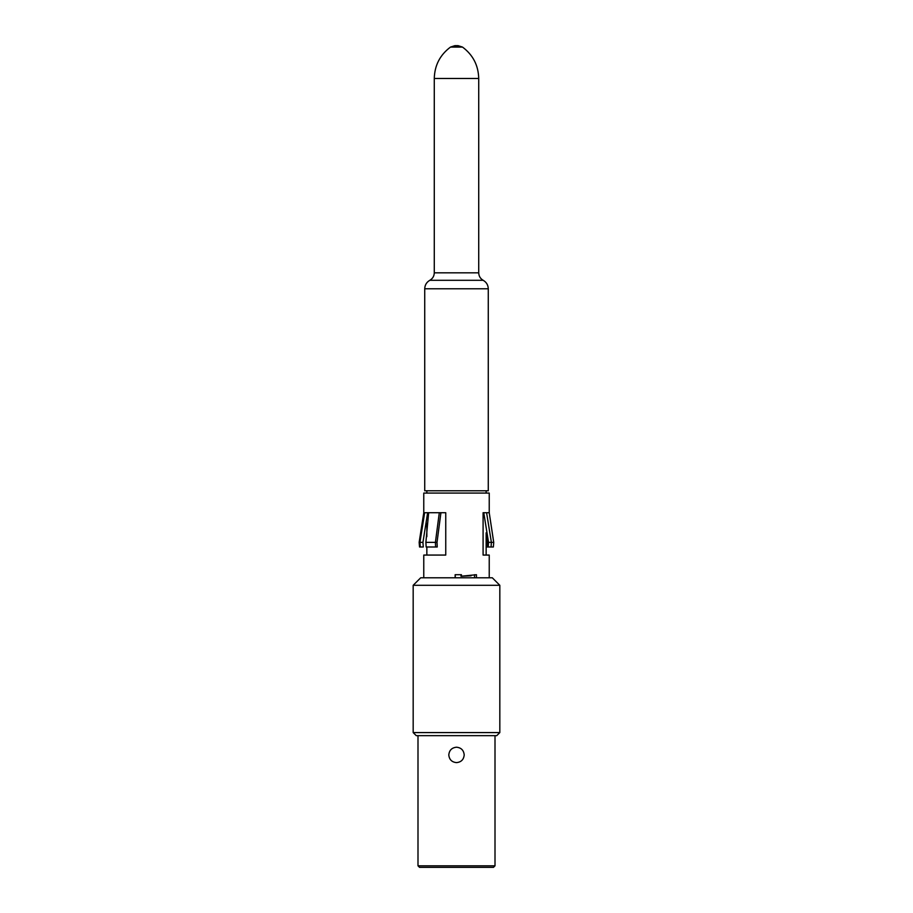 <?xml version="1.0" encoding="UTF-8"?>
<svg xmlns="http://www.w3.org/2000/svg" width="913" height="913" viewBox="0 0 913 913"><rect width="100%" height="100%" fill="white"/><g stroke="black" fill="none" stroke-linecap="round" stroke-linejoin="round"><path stroke-width="1.37" d="M456.5 762.617C451.821 762.15 449.253 759.582 448.797 754.914C449.264 750.246 451.832 747.679 456.5 747.211C461.168 747.667 463.736 750.235 464.203 754.914C463.747 759.593 461.179 762.161 456.5 762.617M495.006 865.809L493.465 867.35L419.535 867.35L417.994 865.809L495.006 865.809L495.006 735.661M499.822 732.58L413.178 732.58L416.26 735.661L496.74 735.661L499.822 732.58L499.822 585.301L413.178 585.301L420.688 577.792L492.312 577.792L499.822 585.301M488.272 288.782L424.728 288.782L424.728 490.772L488.272 490.772L488.272 288.782C488.135 285.016 486.435 282.197 483.182 280.302C480.329 278.625 478.834 276.137 478.72 272.827L478.72 78.472L434.28 78.472C434.611 65.382 440.02 54.917 450.497 47.077L454.959 45.65L458.041 45.65L454.959 45.65M455.267 574.711L455.267 577.792M460.974 574.711L460.974 576.251L476.438 574.711L476.438 577.792M486.15 542.368L491.377 542.368L486.595 512.718L483.091 512.718L483.091 555.07L489.231 555.07L489.231 577.792M486.595 512.718L489.231 512.718L493.728 542.368L493.374 546.99L491.057 546.99L491.377 542.368L493.682 542.368M489.231 512.718L489.231 493.077L423.769 493.077L423.769 512.718L445.749 512.718L445.749 555.07L423.769 555.07L423.769 577.792M461.43 575.783L461.43 574.711L455.142 574.711L455.142 577.792M461.362 576.251L471.085 575.783M474.555 574.711L474.555 577.792M483.091 512.718L483.764 512.718L488.535 542.368L488.204 546.99L491.057 546.99M427.649 512.718L422.936 542.368L419.934 542.368L424.648 512.718M422.936 542.368L423.278 546.99L419.535 546.99L419.158 542.368M420.265 546.99L419.934 542.368M440.922 512.718L437.019 542.368L425.88 542.368L428.654 512.718M437.019 542.368L437.247 546.99L435.592 546.99L435.41 542.368L439.301 512.718M435.592 546.99L426.166 546.99L425.88 542.368M486.15 546.99L487.12 546.99L487.416 542.368L486.15 536.034M487.12 546.99L488.204 546.99M424.728 288.782C424.865 285.016 426.565 282.197 429.818 280.302L483.182 280.302M429.818 280.302C432.671 278.625 434.166 276.137 434.28 272.827L478.72 272.827M478.72 78.472C478.389 65.382 472.98 54.917 462.503 47.077L450.497 47.077M417.994 865.809L417.994 735.661M486.15 555.07L486.15 532.804M486.15 493.077L486.15 490.772M462.503 47.077L458.041 45.65M434.28 272.827L434.28 78.472M426.85 555.07L426.85 546.99M426.85 536.661L426.85 523.354M426.85 493.077L426.85 490.772M413.178 732.58L413.178 585.301M419.147 542.368L423.769 512.718"/></g></svg>
